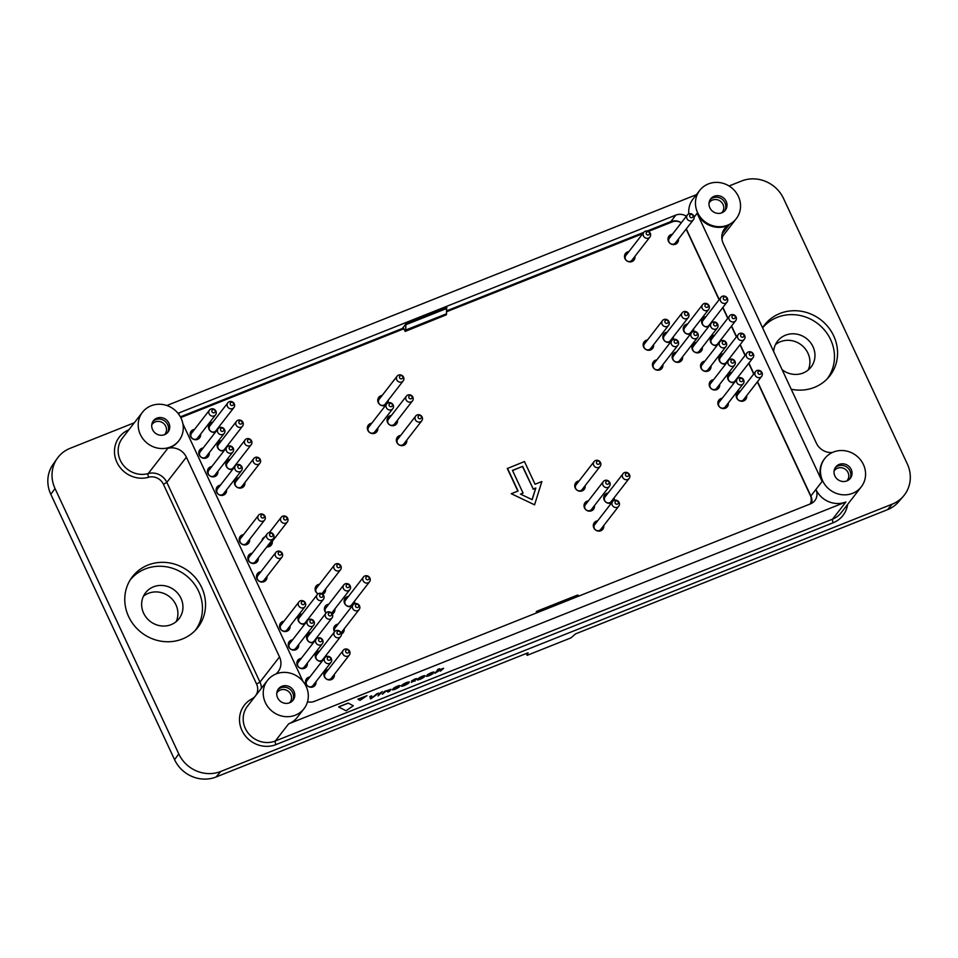 <?xml version="1.0" encoding="UTF-8"?>
<svg xmlns="http://www.w3.org/2000/svg" width="958" height="958" viewBox="0 0 958 958"><rect width="100%" height="100%" fill="white"/><g stroke="black" fill="none" stroke-linecap="round" stroke-linejoin="round"><path stroke-width="1.44" d="M446.56 310.883L643.824 232.339L625.861 255.487A3.856 3.593 37.8 0 0 625.502 259.199A3.856 3.593 37.8 0 0 631.945 260.205L649.943 237.009A3.856 3.593 -142.2 0 1 643.501 236.003A3.856 3.593 -142.2 0 1 649.105 231.812A3.856 3.593 -142.2 0 1 649.943 237.009M628.017 252.708A5.389 5.041 37.8 0 0 625.095 254.038M633.537 260.576A5.389 5.041 37.8 0 0 634.1 257.427M646.363 233.98A1.736 1.617 -142.2 0 1 648.039 231.728A1.736 1.617 -142.2 0 1 649.285 234.411A1.736 1.617 -142.2 0 1 646.363 233.98M672.348 234.303A5.389 5.041 37.8 0 0 670.145 243.428A5.389 5.041 37.8 0 0 678.432 239.021M328.774 604.223A5.389 5.041 37.8 0 0 326.127 612.976M332.294 614.006A5.389 5.041 37.8 0 0 334.857 608.953M212.844 422.131A5.389 5.041 37.8 0 0 209.467 430.034A5.389 5.041 37.8 0 0 215.334 432.298M218.975 427.915A5.389 5.041 37.8 0 0 218.927 426.861M328.259 669.642A5.389 5.041 37.8 0 0 326.043 678.767A5.389 5.041 37.8 0 0 334.342 674.36M309.901 676.947A5.389 5.041 37.8 0 0 307.698 686.072A5.389 5.041 37.8 0 0 315.984 681.665M301.255 658.385A5.389 5.041 37.8 0 0 299.04 667.51A5.389 5.041 37.8 0 0 307.338 663.104M319.601 651.081A5.389 5.041 37.8 0 0 316.224 658.984A5.389 5.041 37.8 0 0 322.092 661.236M325.732 656.865A5.389 5.041 37.8 0 0 325.684 655.799M310.943 632.52A5.389 5.041 37.8 0 0 307.566 640.423A5.389 5.041 37.8 0 0 313.446 642.674M317.074 638.303A5.389 5.041 37.8 0 0 317.026 637.238M292.597 639.824A5.389 5.041 37.8 0 0 290.382 648.949A5.389 5.041 37.8 0 0 298.68 644.542M283.939 621.263A5.389 5.041 37.8 0 0 281.736 630.388A5.389 5.041 37.8 0 0 290.023 625.981M302.285 613.958A5.389 5.041 37.8 0 0 298.908 621.862A5.389 5.041 37.8 0 0 304.788 624.113M308.416 619.73A5.389 5.041 37.8 0 0 308.368 618.676M338.066 624.161A5.389 5.041 37.8 0 0 334.534 631.837M341.383 634.04A5.389 5.041 37.8 0 0 344.15 628.891M348.484 596.379A5.389 5.041 37.8 0 0 345.479 604.761A5.389 5.041 37.8 0 0 352.065 606.127M354.173 603.911A5.389 5.041 37.8 0 0 354.568 601.097M319.469 584.284A5.389 5.041 37.8 0 0 318.044 593.912M322.642 594.223A5.389 5.041 37.8 0 0 325.552 589.014M260.851 571.758A5.389 5.041 37.8 0 0 258.648 580.883A5.389 5.041 37.8 0 0 266.935 576.476M252.194 553.197A5.389 5.041 37.8 0 0 249.99 562.322A5.389 5.041 37.8 0 0 258.277 557.915M243.548 534.636A5.389 5.041 37.8 0 0 241.332 543.761A5.389 5.041 37.8 0 0 249.631 539.354M264.791 536.971A5.389 5.041 37.8 0 0 261.893 540.707M266.839 546.886A5.389 5.041 37.8 0 0 272.3 541.33M238.805 477.826A5.389 5.041 37.8 0 0 236.602 486.951A5.389 5.041 37.8 0 0 244.889 482.545M220.46 485.131A5.389 5.041 37.8 0 0 218.256 494.256A5.389 5.041 37.8 0 0 226.543 489.849M211.802 466.57A5.389 5.041 37.8 0 0 209.598 475.695A5.389 5.041 37.8 0 0 217.885 471.288M230.148 459.265A5.389 5.041 37.8 0 0 226.783 467.169A5.389 5.041 37.8 0 0 232.65 469.42M236.279 465.049A5.389 5.041 37.8 0 0 236.231 463.983M221.502 440.704A5.389 5.041 37.8 0 0 218.125 448.595A5.389 5.041 37.8 0 0 223.992 450.859M227.633 446.476A5.389 5.041 37.8 0 0 227.585 445.422M203.144 448.009A5.389 5.041 37.8 0 0 200.941 457.122A5.389 5.041 37.8 0 0 209.227 452.727M194.486 429.435A5.389 5.041 37.8 0 0 192.283 438.56A5.389 5.041 37.8 0 0 200.569 434.166M371.704 423.28A5.389 5.041 37.8 0 0 369.501 432.405A5.389 5.041 37.8 0 0 377.787 428.01M382.11 395.498A5.389 5.041 37.8 0 0 379.117 403.881A5.389 5.041 37.8 0 0 385.703 405.246M387.81 403.031A5.389 5.041 37.8 0 0 388.194 400.228M391.415 415.437A5.389 5.041 37.8 0 0 389.211 424.562A5.389 5.041 37.8 0 0 397.498 420.167M400.707 435.375A5.389 5.041 37.8 0 0 398.504 444.5A5.389 5.041 37.8 0 0 406.791 440.105M597.672 520.817A5.389 5.041 37.8 0 0 595.457 529.93A5.389 5.041 37.8 0 0 603.756 525.535M588.368 500.878A5.389 5.041 37.8 0 0 586.164 509.991A5.389 5.041 37.8 0 0 594.451 505.596M579.075 480.94A5.389 5.041 37.8 0 0 576.872 490.053A5.389 5.041 37.8 0 0 585.158 485.658M608.079 493.023A5.389 5.041 37.8 0 0 605.085 501.405A5.389 5.041 37.8 0 0 611.671 502.77M613.779 500.555A5.389 5.041 37.8 0 0 614.162 497.753M740.57 390.96A5.389 5.041 37.8 0 0 738.367 400.085A5.389 5.041 37.8 0 0 746.653 395.69M722.224 398.265A5.389 5.041 37.8 0 0 720.009 407.389A5.389 5.041 37.8 0 0 728.308 402.995M713.566 379.703A5.389 5.041 37.8 0 0 711.363 388.828A5.389 5.041 37.8 0 0 719.65 384.421M731.912 372.399A5.389 5.041 37.8 0 0 728.535 380.302A5.389 5.041 37.8 0 0 734.415 382.565M738.043 378.182A5.389 5.041 37.8 0 0 737.995 377.117M723.254 353.837A5.389 5.041 37.8 0 0 719.877 361.741A5.389 5.041 37.8 0 0 725.757 363.992M729.385 359.621A5.389 5.041 37.8 0 0 729.337 358.555M704.908 361.142A5.389 5.041 37.8 0 0 702.705 370.267A5.389 5.041 37.8 0 0 710.992 365.86M656.793 359.921A5.389 5.041 37.8 0 0 654.589 369.034A5.389 5.041 37.8 0 0 662.876 364.639M676.504 352.065A5.389 5.041 37.8 0 0 674.3 361.19A5.389 5.041 37.8 0 0 682.587 356.795M696.25 342.581A5.389 5.041 37.8 0 0 694.047 351.706A5.389 5.041 37.8 0 0 702.334 347.299M714.596 335.276A5.389 5.041 37.8 0 0 711.231 343.18A5.389 5.041 37.8 0 0 717.099 345.431M720.739 341.06A5.389 5.041 37.8 0 0 720.679 339.994M705.95 316.715A5.389 5.041 37.8 0 0 702.573 324.606A5.389 5.041 37.8 0 0 708.441 326.87M712.081 322.487A5.389 5.041 37.8 0 0 712.034 321.433M687.593 324.02A5.389 5.041 37.8 0 0 684.347 332.091A5.389 5.041 37.8 0 0 690.479 334.055M693.293 331.54A5.389 5.041 37.8 0 0 693.676 328.738M667.211 332.127A5.389 5.041 37.8 0 0 664.217 340.521A5.389 5.041 37.8 0 0 670.804 341.874M672.911 339.659A5.389 5.041 37.8 0 0 673.294 336.857M647.5 339.982A5.389 5.041 37.8 0 0 645.297 349.107A5.389 5.041 37.8 0 0 653.584 344.7M628.855 251.619A5.389 5.041 37.8 0 0 626.652 260.744A5.389 5.041 37.8 0 0 634.938 256.337M810.133 504.004A10.011 9.352 37.8 0 0 810.336 495.442L757.371 381.871M753.718 374.027L748.713 363.31M745.061 355.466L740.067 344.748M736.403 336.905L731.409 326.187M727.745 318.331L722.751 307.614M719.087 299.77L686.132 229.106M681.282 222.795A10.011 9.352 37.8 0 0 672.3 221.885L648.446 231.381M642.83 233.62L446.548 311.757M403.977 328.714L180.775 417.568M507.489 468.318L518.062 491.011L511.273 493.717L534.576 504.818L541.845 481.539L535.055 484.245L524.469 461.552L507.309 468.534L517.835 491.095M511.273 493.717L534.576 504.818M522.673 466.342L512.482 470.402L523.068 493.095L520.493 494.112L532.181 499.669L535.821 488.017L533.259 489.035L522.673 466.342L512.542 470.534M533.259 489.035L522.505 466.558M535.821 488.017L533.091 489.251M532.085 499.633L535.654 488.233M523.068 493.095L520.673 494.196M646.662 341.06A5.389 5.041 37.8 0 0 643.74 342.389M652.182 348.94A5.389 5.041 37.8 0 0 652.745 345.79M666.373 333.216A5.389 5.041 37.8 0 0 663.451 334.546M672.324 340.054A5.389 5.041 37.8 0 0 672.456 337.935M686.754 325.097A5.389 5.041 37.8 0 0 683.832 326.427M692.754 331.743A5.389 5.041 37.8 0 0 692.838 329.827M705.1 317.793A5.389 5.041 37.8 0 0 702.19 319.122M717.338 327.971L699.328 351.167A3.856 3.593 37.8 0 1 693.4 350.975A3.856 3.593 37.8 0 1 693.245 346.449L711.255 323.253A3.856 3.593 -142.2 0 1 716.5 322.762A3.856 3.593 -142.2 0 1 715.901 329.049A3.856 3.593 -142.2 0 1 711.255 323.253A5.389 5.041 37.8 0 0 711.183 322.523M713.758 336.354A5.389 5.041 37.8 0 0 710.848 337.683M719.901 341.826A5.389 5.041 37.8 0 0 719.841 341.084M695.412 343.659A5.389 5.041 37.8 0 0 692.49 344.988M700.933 351.538A5.389 5.041 37.8 0 0 701.495 348.389M675.665 353.155A5.389 5.041 37.8 0 0 672.744 354.484M681.186 361.034A5.389 5.041 37.8 0 0 681.749 357.873M655.955 360.998A5.389 5.041 37.8 0 0 653.045 362.328M661.475 368.878A5.389 5.041 37.8 0 0 662.038 365.728M704.07 362.232A5.389 5.041 37.8 0 0 701.148 363.549M709.591 370.099A5.389 5.041 37.8 0 0 710.153 366.95M722.416 354.927A5.389 5.041 37.8 0 0 719.494 356.244M734.654 365.094L716.644 388.301A3.856 3.593 37.8 0 1 710.716 388.098A3.856 3.593 37.8 0 1 710.561 383.571L728.571 360.376A3.856 3.593 -142.2 0 1 733.816 359.897A3.856 3.593 -142.2 0 1 733.217 366.172A3.856 3.593 -142.2 0 1 728.571 360.376A5.389 5.041 37.8 0 0 728.499 359.645M731.074 373.488A5.389 5.041 37.8 0 0 728.152 374.817M743.312 383.655L725.302 406.863A3.856 3.593 37.8 0 1 719.362 406.659A3.856 3.593 37.8 0 1 719.219 402.132L737.229 378.937A3.856 3.593 -142.2 0 1 742.474 378.458A3.856 3.593 -142.2 0 1 741.863 384.733A3.856 3.593 -142.2 0 1 737.229 378.937A5.389 5.041 37.8 0 0 737.157 378.206M712.728 380.793A5.389 5.041 37.8 0 0 709.806 382.122M718.249 388.661A5.389 5.041 37.8 0 0 718.811 385.511M721.374 399.354A5.389 5.041 37.8 0 0 718.464 400.684M726.894 407.234A5.389 5.041 37.8 0 0 727.457 404.072M739.732 392.05A5.389 5.041 37.8 0 0 736.81 393.379M745.252 399.929A5.389 5.041 37.8 0 0 745.815 396.768M607.24 494.112A5.389 5.041 37.8 0 0 604.318 495.442M613.192 500.95A5.389 5.041 37.8 0 0 613.324 498.831M578.237 482.018A5.389 5.041 37.8 0 0 575.315 483.347M583.757 489.897A5.389 5.041 37.8 0 0 584.32 486.748M587.529 501.956A5.389 5.041 37.8 0 0 584.608 503.285M593.05 509.836A5.389 5.041 37.8 0 0 593.613 506.674M596.822 521.894A5.389 5.041 37.8 0 0 593.912 523.224M602.342 529.774A5.389 5.041 37.8 0 0 602.905 526.613M399.869 436.465A5.389 5.041 37.8 0 0 396.947 437.794M405.39 444.344A5.389 5.041 37.8 0 0 405.952 441.183M390.577 416.526A5.389 5.041 37.8 0 0 387.655 417.856M396.097 424.406A5.389 5.041 37.8 0 0 396.66 421.245M381.272 396.588A5.389 5.041 37.8 0 0 378.362 397.917M387.224 403.426A5.389 5.041 37.8 0 0 387.355 401.306M370.866 424.37A5.389 5.041 37.8 0 0 367.944 425.699M376.386 432.25A5.389 5.041 37.8 0 0 376.949 429.088M193.648 430.525A5.389 5.041 37.8 0 0 190.738 431.854M199.168 438.405A5.389 5.041 37.8 0 0 199.731 435.243M202.306 449.086A5.389 5.041 37.8 0 0 199.384 450.416M207.826 456.966A5.389 5.041 37.8 0 0 208.389 453.817M220.651 441.782A5.389 5.041 37.8 0 0 217.741 443.111M232.89 451.96L214.879 475.156A3.856 3.593 37.8 0 1 208.952 474.964A3.856 3.593 37.8 0 1 208.796 470.438L226.806 447.242A3.856 3.593 -142.2 0 1 232.052 446.751A3.856 3.593 -142.2 0 1 231.453 453.038A3.856 3.593 -142.2 0 1 226.806 447.242A5.389 5.041 37.8 0 0 226.735 446.512M229.309 460.343A5.389 5.041 37.8 0 0 226.387 461.672M235.452 465.816A5.389 5.041 37.8 0 0 235.393 465.073M210.964 467.648A5.389 5.041 37.8 0 0 208.042 468.977M216.484 475.527A5.389 5.041 37.8 0 0 217.047 472.378M219.621 486.221A5.389 5.041 37.8 0 0 216.7 487.538M225.142 494.089A5.389 5.041 37.8 0 0 225.705 490.939M237.967 478.916A5.389 5.041 37.8 0 0 235.045 480.233M243.488 486.784A5.389 5.041 37.8 0 0 244.051 483.634M263.953 538.049A5.389 5.041 37.8 0 0 262.456 539.019M270.898 545.569A5.389 5.041 37.8 0 0 271.461 542.42M242.697 535.714A5.389 5.041 37.8 0 0 239.787 537.043M248.218 543.593A5.389 5.041 37.8 0 0 248.781 540.444M251.355 554.275A5.389 5.041 37.8 0 0 248.445 555.604M256.876 562.154A5.389 5.041 37.8 0 0 257.439 559.005M260.013 572.848A5.389 5.041 37.8 0 0 257.091 574.177M265.534 580.716A5.389 5.041 37.8 0 0 266.096 577.566M318.631 585.374A5.389 5.041 37.8 0 0 315.709 586.703M324.151 593.253A5.389 5.041 37.8 0 0 324.714 590.092M347.634 597.469A5.389 5.041 37.8 0 0 344.724 598.798M353.586 604.294A5.389 5.041 37.8 0 0 353.718 602.187M337.228 625.251A5.389 5.041 37.8 0 0 334.306 626.58M342.748 633.13A5.389 5.041 37.8 0 0 343.311 629.969M301.447 615.036A5.389 5.041 37.8 0 0 298.525 616.365M313.685 625.215L295.675 648.41A3.856 3.593 37.8 0 1 289.735 648.219A3.856 3.593 37.8 0 1 289.591 643.692L307.602 620.497A3.856 3.593 -142.2 0 1 312.847 620.018A3.856 3.593 -142.2 0 1 312.236 626.293A3.856 3.593 -142.2 0 1 307.602 620.497A5.389 5.041 37.8 0 0 307.53 619.766M283.101 622.341A5.389 5.041 37.8 0 0 280.179 623.67M288.621 630.22A5.389 5.041 37.8 0 0 289.184 627.071M291.747 640.914A5.389 5.041 37.8 0 0 288.837 642.231M297.267 648.782A5.389 5.041 37.8 0 0 297.83 645.632M310.105 633.609A5.389 5.041 37.8 0 0 307.183 634.926M322.331 643.776L304.333 666.972A3.856 3.593 37.8 0 1 298.393 666.78A3.856 3.593 37.8 0 1 298.249 662.253L316.248 639.058A3.856 3.593 -142.2 0 1 321.505 638.579A3.856 3.593 -142.2 0 1 320.894 644.854A3.856 3.593 -142.2 0 1 316.248 639.058A5.389 5.041 37.8 0 0 316.188 638.327M318.751 652.17A5.389 5.041 37.8 0 0 315.841 653.5M330.989 662.337L312.991 685.545A3.856 3.593 37.8 0 1 307.051 685.341A3.856 3.593 37.8 0 1 306.907 680.815L324.906 657.619A3.856 3.593 -142.2 0 1 330.151 657.14A3.856 3.593 -142.2 0 1 329.552 663.415A3.856 3.593 -142.2 0 1 324.906 657.619A5.389 5.041 37.8 0 0 324.834 656.889M300.405 659.475A5.389 5.041 37.8 0 0 297.495 660.804M305.925 667.343A5.389 5.041 37.8 0 0 306.488 664.193M309.063 678.036A5.389 5.041 37.8 0 0 306.153 679.366M314.583 685.916A5.389 5.041 37.8 0 0 315.146 682.755M327.408 670.732A5.389 5.041 37.8 0 0 324.499 672.061M332.929 678.611A5.389 5.041 37.8 0 0 333.492 675.45M211.993 423.22A5.389 5.041 37.8 0 0 209.083 424.55M218.137 428.693A5.389 5.041 37.8 0 0 218.077 427.939M327.923 605.312A5.389 5.041 37.8 0 0 325.013 606.642M333.444 613.192A5.389 5.041 37.8 0 0 334.007 610.03M671.51 235.393A5.389 5.041 37.8 0 0 668.588 236.722M677.031 243.26A5.389 5.041 37.8 0 0 677.593 240.111M691.508 332.737L673.498 355.945A3.856 3.593 37.8 0 0 673.151 359.657A3.856 3.593 37.8 0 0 679.581 360.663L697.592 337.456A3.856 3.593 -142.2 0 1 691.149 336.45A3.856 3.593 -142.2 0 1 696.753 332.258A3.856 3.593 -142.2 0 1 697.592 337.456M694.011 334.426A1.736 1.617 -142.2 0 1 695.688 332.175A1.736 1.617 -142.2 0 1 696.933 334.857A1.736 1.617 -142.2 0 1 694.011 334.426M682.216 312.799L664.205 336.007A3.856 3.593 37.8 0 0 663.846 339.719A3.856 3.593 37.8 0 0 670.289 340.725L688.299 317.529A3.856 3.593 -142.2 0 1 681.856 316.511A3.856 3.593 -142.2 0 1 687.461 312.32A3.856 3.593 -142.2 0 1 688.299 317.529M684.719 314.487A1.736 1.617 -142.2 0 1 686.383 312.236A1.736 1.617 -142.2 0 1 687.64 314.919A1.736 1.617 -142.2 0 1 684.719 314.487M671.798 340.581L653.799 363.789A3.856 3.593 37.8 0 0 653.44 367.501A3.856 3.593 37.8 0 0 659.882 368.507L677.881 345.311A3.856 3.593 -142.2 0 1 671.45 344.305A3.856 3.593 -142.2 0 1 677.043 340.102A3.856 3.593 -142.2 0 1 677.881 345.311M674.312 342.281A1.736 1.617 -142.2 0 1 675.977 340.018A1.736 1.617 -142.2 0 1 677.222 342.701A1.736 1.617 -142.2 0 1 674.312 342.281M662.505 320.643L644.495 343.85A3.856 3.593 37.8 0 0 649.141 349.646A3.856 3.593 37.8 0 0 650.578 348.568L668.588 325.373A3.856 3.593 -142.2 0 1 662.649 325.169A3.856 3.593 -142.2 0 1 667.75 320.164A3.856 3.593 -142.2 0 1 668.588 325.373M667.259 323.277A1.736 1.617 -142.2 0 1 664.852 321.481A1.736 1.617 -142.2 0 1 667.498 320.427A1.736 1.617 -142.2 0 1 667.259 323.277M702.597 304.68L684.599 327.887A3.856 3.593 37.8 0 0 689.233 333.683A3.856 3.593 37.8 0 0 690.682 332.606L708.68 309.41A3.856 3.593 -142.2 0 1 702.753 309.206A3.856 3.593 -142.2 0 1 707.842 304.201A3.856 3.593 -142.2 0 1 708.68 309.41M707.351 307.314A1.736 1.617 -142.2 0 1 704.944 305.518A1.736 1.617 -142.2 0 1 707.603 304.464A1.736 1.617 -142.2 0 1 707.351 307.314M720.943 297.375L702.944 320.583A3.856 3.593 37.8 0 0 707.591 326.379A3.856 3.593 37.8 0 0 709.028 325.301L727.026 302.105A3.856 3.593 -142.2 0 1 721.099 301.902A3.856 3.593 -142.2 0 1 726.2 296.896A3.856 3.593 -142.2 0 1 727.026 302.105M725.709 300.01A1.736 1.617 -142.2 0 1 723.302 298.213A1.736 1.617 -142.2 0 1 725.948 297.16A1.736 1.617 -142.2 0 1 725.709 300.01M687.353 214.975L669.355 238.171A3.856 3.593 37.8 0 0 668.995 241.883A3.856 3.593 37.8 0 0 675.438 242.889L693.436 219.693A3.856 3.593 -142.2 0 1 686.994 218.687A3.856 3.593 -142.2 0 1 692.598 214.496A3.856 3.593 -142.2 0 1 693.436 219.693M689.856 216.664A1.736 1.617 -142.2 0 1 691.532 214.412A1.736 1.617 -142.2 0 1 692.778 217.095A1.736 1.617 -142.2 0 1 689.856 216.664M227.848 402.803L209.838 426.011A3.856 3.593 37.8 0 0 214.484 431.807A3.856 3.593 37.8 0 0 215.921 430.729L233.932 407.533A3.856 3.593 -142.2 0 1 227.992 407.33A3.856 3.593 -142.2 0 1 233.093 402.324A3.856 3.593 -142.2 0 1 233.932 407.533M232.602 405.438A1.736 1.617 -142.2 0 1 230.195 403.641A1.736 1.617 -142.2 0 1 232.842 402.588A1.736 1.617 -142.2 0 1 232.602 405.438M209.491 410.108L191.492 433.315A3.856 3.593 37.8 0 0 196.139 439.111A3.856 3.593 37.8 0 0 197.576 438.034L215.574 414.838A3.856 3.593 -142.2 0 1 209.646 414.634A3.856 3.593 -142.2 0 1 214.736 409.629A3.856 3.593 -142.2 0 1 215.574 414.838M214.245 412.742A1.736 1.617 -142.2 0 1 211.85 410.946A1.736 1.617 -142.2 0 1 214.496 409.892A1.736 1.617 -142.2 0 1 214.245 412.742M236.494 421.364L218.496 444.572A3.856 3.593 37.8 0 0 223.142 450.368A3.856 3.593 37.8 0 0 224.579 449.29L242.578 426.094A3.856 3.593 -142.2 0 1 236.65 425.891A3.856 3.593 -142.2 0 1 241.751 420.885A3.856 3.593 -142.2 0 1 242.578 426.094M241.26 423.999A1.736 1.617 -142.2 0 1 238.853 422.203A1.736 1.617 -142.2 0 1 241.5 421.149A1.736 1.617 -142.2 0 1 241.26 423.999M218.149 428.669L200.15 451.877A3.856 3.593 37.8 0 0 204.784 457.673A3.856 3.593 37.8 0 0 206.233 456.595L224.232 433.399A3.856 3.593 -142.2 0 1 218.304 433.196A3.856 3.593 -142.2 0 1 223.394 428.19A3.856 3.593 -142.2 0 1 224.232 433.399M222.903 431.304A1.736 1.617 -142.2 0 1 220.496 429.507A1.736 1.617 -142.2 0 1 223.154 428.454A1.736 1.617 -142.2 0 1 222.903 431.304M406.42 396.109L388.409 419.305A3.856 3.593 37.8 0 0 388.05 423.017A3.856 3.593 37.8 0 0 394.492 424.035L412.503 400.827A3.856 3.593 -142.2 0 1 406.06 399.821A3.856 3.593 -142.2 0 1 411.665 395.63A3.856 3.593 -142.2 0 1 412.503 400.827M408.922 397.798A1.736 1.617 -142.2 0 1 410.587 395.546A1.736 1.617 -142.2 0 1 411.844 398.229A1.736 1.617 -142.2 0 1 408.922 397.798M397.115 376.171L379.117 399.366A3.856 3.593 37.8 0 0 378.757 403.09A3.856 3.593 37.8 0 0 385.2 404.096L403.198 380.889A3.856 3.593 -142.2 0 1 396.768 379.883A3.856 3.593 -142.2 0 1 402.36 375.692A3.856 3.593 -142.2 0 1 403.198 380.889M399.63 377.859A1.736 1.617 -142.2 0 1 401.294 375.608A1.736 1.617 -142.2 0 1 402.54 378.29A1.736 1.617 -142.2 0 1 399.63 377.859M386.709 403.953L368.698 427.16A3.856 3.593 37.8 0 0 368.351 430.872A3.856 3.593 37.8 0 0 374.782 431.878L392.792 408.683A3.856 3.593 -142.2 0 1 386.349 407.665A3.856 3.593 -142.2 0 1 391.954 403.474A3.856 3.593 -142.2 0 1 392.792 408.683M389.211 405.641A1.736 1.617 -142.2 0 1 390.888 403.39A1.736 1.617 -142.2 0 1 392.133 406.072A1.736 1.617 -142.2 0 1 389.211 405.641M415.712 416.047L397.702 439.243A3.856 3.593 37.8 0 0 397.354 442.955A3.856 3.593 37.8 0 0 403.785 443.973L421.795 420.766A3.856 3.593 -142.2 0 1 415.353 419.76A3.856 3.593 -142.2 0 1 420.957 415.568A3.856 3.593 -142.2 0 1 421.795 420.766M418.215 417.736A1.736 1.617 -142.2 0 1 419.891 415.485A1.736 1.617 -142.2 0 1 421.137 418.167A1.736 1.617 -142.2 0 1 418.215 417.736M719.913 341.814L701.903 365.01A3.856 3.593 37.8 0 0 706.549 370.806A3.856 3.593 37.8 0 0 707.986 369.728L725.996 346.533A3.856 3.593 -142.2 0 1 720.057 346.341A3.856 3.593 -142.2 0 1 725.158 341.335A3.856 3.593 -142.2 0 1 725.996 346.533M724.667 344.437A1.736 1.617 -142.2 0 1 722.26 342.641A1.736 1.617 -142.2 0 1 724.907 341.587A1.736 1.617 -142.2 0 1 724.667 344.437M738.259 334.51L720.26 357.705A3.856 3.593 37.8 0 0 724.895 363.501A3.856 3.593 37.8 0 0 726.344 362.423L744.342 339.228A3.856 3.593 -142.2 0 1 738.414 339.036A3.856 3.593 -142.2 0 1 743.504 334.031A3.856 3.593 -142.2 0 1 744.342 339.228M743.013 337.132A1.736 1.617 -142.2 0 1 740.606 335.336A1.736 1.617 -142.2 0 1 743.264 334.282A1.736 1.617 -142.2 0 1 743.013 337.132M716.009 325.876A1.736 1.617 -142.2 0 1 713.602 324.079A1.736 1.617 -142.2 0 1 716.249 323.026A1.736 1.617 -142.2 0 1 716.009 325.876M729.601 315.948L711.602 339.144A3.856 3.593 37.8 0 0 716.249 344.94A3.856 3.593 37.8 0 0 717.686 343.862L735.684 320.667A3.856 3.593 -142.2 0 1 729.756 320.475A3.856 3.593 -142.2 0 1 734.846 315.457A3.856 3.593 -142.2 0 1 735.684 320.667M734.355 318.571A1.736 1.617 -142.2 0 1 731.96 316.775A1.736 1.617 -142.2 0 1 734.606 315.721A1.736 1.617 -142.2 0 1 734.355 318.571M741.983 381.559A1.736 1.617 -142.2 0 1 739.576 379.775A1.736 1.617 -142.2 0 1 742.222 378.721A1.736 1.617 -142.2 0 1 741.983 381.559M755.575 371.632L737.564 394.828A3.856 3.593 37.8 0 0 742.21 400.636A3.856 3.593 37.8 0 0 743.648 399.558L761.658 376.35A3.856 3.593 -142.2 0 1 755.718 376.159A3.856 3.593 -142.2 0 1 760.82 371.153A3.856 3.593 -142.2 0 1 761.658 376.35M760.329 374.255A1.736 1.617 -142.2 0 1 757.922 372.47A1.736 1.617 -142.2 0 1 760.568 371.417A1.736 1.617 -142.2 0 1 760.329 374.255M733.325 362.998A1.736 1.617 -142.2 0 1 730.918 361.214A1.736 1.617 -142.2 0 1 733.565 360.16A1.736 1.617 -142.2 0 1 733.325 362.998M746.917 353.071L728.906 376.266A3.856 3.593 37.8 0 0 733.553 382.062A3.856 3.593 37.8 0 0 734.99 380.985L753 357.789A3.856 3.593 -142.2 0 1 747.06 357.597A3.856 3.593 -142.2 0 1 752.162 352.592A3.856 3.593 -142.2 0 1 753 357.789M751.671 355.693A1.736 1.617 -142.2 0 1 749.264 353.909A1.736 1.617 -142.2 0 1 751.91 352.855A1.736 1.617 -142.2 0 1 751.671 355.693M603.372 481.539L585.374 504.746A3.856 3.593 37.8 0 0 585.015 508.459A3.856 3.593 37.8 0 0 591.457 509.464L609.456 486.269A3.856 3.593 -142.2 0 1 603.013 485.251A3.856 3.593 -142.2 0 1 608.617 481.06A3.856 3.593 -142.2 0 1 609.456 486.269M605.875 483.227A1.736 1.617 -142.2 0 1 607.552 480.976A1.736 1.617 -142.2 0 1 608.797 483.658A1.736 1.617 -142.2 0 1 605.875 483.227M623.083 473.695L605.073 496.891A3.856 3.593 37.8 0 0 609.719 502.699A3.856 3.593 37.8 0 0 611.156 501.621L629.166 478.413A3.856 3.593 -142.2 0 1 623.227 478.222A3.856 3.593 -142.2 0 1 628.328 473.216A3.856 3.593 -142.2 0 1 629.166 478.413M627.837 476.33A1.736 1.617 -142.2 0 1 625.43 474.533A1.736 1.617 -142.2 0 1 628.077 473.48A1.736 1.617 -142.2 0 1 627.837 476.33M612.677 501.477L594.667 524.685A3.856 3.593 37.8 0 0 599.313 530.481A3.856 3.593 37.8 0 0 600.75 529.403L618.76 506.207A3.856 3.593 -142.2 0 1 612.821 506.004A3.856 3.593 -142.2 0 1 617.922 500.998A3.856 3.593 -142.2 0 1 618.76 506.207M617.431 504.112A1.736 1.617 -142.2 0 1 615.024 502.315A1.736 1.617 -142.2 0 1 617.67 501.262A1.736 1.617 -142.2 0 1 617.431 504.112M343.778 584.895A3.856 3.593 -142.2 0 1 349.023 584.416A3.856 3.593 -142.2 0 1 349.862 589.613A3.856 3.593 -142.2 0 1 343.419 588.607A3.856 3.593 -142.2 0 1 343.778 584.895L325.768 608.091A3.856 3.593 37.8 0 0 326.175 612.916M331.612 613.084A3.856 3.593 37.8 0 0 331.851 612.821L349.862 589.613M346.281 586.583A1.736 1.617 -142.2 0 1 347.946 584.332A1.736 1.617 -142.2 0 1 349.203 587.014A1.736 1.617 -142.2 0 1 346.281 586.583M334.474 564.957A3.856 3.593 -142.2 0 1 339.719 564.478A3.856 3.593 -142.2 0 1 340.557 569.675A3.856 3.593 -142.2 0 1 334.114 568.669A3.856 3.593 -142.2 0 1 334.474 564.957L316.475 588.152A3.856 3.593 37.8 0 0 318.128 593.852M321.708 593.649A3.856 3.593 37.8 0 0 322.559 592.882L340.557 569.675M336.976 566.645A1.736 1.617 -142.2 0 1 338.653 564.394A1.736 1.617 -142.2 0 1 339.898 567.076A1.736 1.617 -142.2 0 1 336.976 566.645M363.477 577.051L345.479 600.247A3.856 3.593 37.8 0 0 350.125 606.043A3.856 3.593 37.8 0 0 351.562 604.965L369.56 581.769A3.856 3.593 -142.2 0 1 363.633 581.578A3.856 3.593 -142.2 0 1 368.734 576.572A3.856 3.593 -142.2 0 1 369.56 581.769M368.243 579.674A1.736 1.617 -142.2 0 1 365.836 577.89A1.736 1.617 -142.2 0 1 368.483 576.836A1.736 1.617 -142.2 0 1 368.243 579.674M353.071 604.833A3.856 3.593 -142.2 0 1 358.316 604.354A3.856 3.593 -142.2 0 1 357.717 610.629A3.856 3.593 -142.2 0 1 353.071 604.833L335.06 628.029A3.856 3.593 37.8 0 0 334.665 631.669M341.084 632.843A3.856 3.593 37.8 0 0 341.144 632.759L359.154 609.551M357.825 607.468A1.736 1.617 -142.2 0 1 355.418 605.672A1.736 1.617 -142.2 0 1 358.064 604.618A1.736 1.617 -142.2 0 1 357.825 607.468M267.162 546.479A3.856 3.593 37.8 0 0 269.294 545.198L287.304 522.002A3.856 3.593 -142.2 0 1 281.377 521.799A3.856 3.593 -142.2 0 1 286.466 516.793A3.856 3.593 -142.2 0 1 287.304 522.002M285.975 519.907A1.736 1.617 -142.2 0 1 283.568 518.11A1.736 1.617 -142.2 0 1 286.214 517.057A1.736 1.617 -142.2 0 1 285.975 519.907M258.54 515.296L240.542 538.504A3.856 3.593 37.8 0 0 245.188 544.3A3.856 3.593 37.8 0 0 246.625 543.222L264.624 520.026A3.856 3.593 -142.2 0 1 258.696 519.823A3.856 3.593 -142.2 0 1 263.797 514.817A3.856 3.593 -142.2 0 1 264.624 520.026M263.306 517.931A1.736 1.617 -142.2 0 1 260.899 516.134A1.736 1.617 -142.2 0 1 263.546 515.081A1.736 1.617 -142.2 0 1 263.306 517.931M275.856 552.431L257.846 575.626A3.856 3.593 37.8 0 0 262.492 581.422A3.856 3.593 37.8 0 0 263.941 580.344L281.939 557.149A3.856 3.593 -142.2 0 1 276.012 556.957A3.856 3.593 -142.2 0 1 281.101 551.952A3.856 3.593 -142.2 0 1 281.939 557.149M280.61 555.053A1.736 1.617 -142.2 0 1 278.203 553.257A1.736 1.617 -142.2 0 1 280.862 552.203A1.736 1.617 -142.2 0 1 280.61 555.053M267.198 533.869L249.2 557.065A3.856 3.593 37.8 0 0 253.846 562.861A3.856 3.593 37.8 0 0 255.283 561.783L273.281 538.588A3.856 3.593 -142.2 0 1 267.354 538.396A3.856 3.593 -142.2 0 1 272.443 533.378A3.856 3.593 -142.2 0 1 273.281 538.588M271.952 536.492A1.736 1.617 -142.2 0 1 269.545 534.696A1.736 1.617 -142.2 0 1 272.204 533.642A1.736 1.617 -142.2 0 1 271.952 536.492M245.152 439.938L227.154 463.133A3.856 3.593 37.8 0 0 231.788 468.929A3.856 3.593 37.8 0 0 233.237 467.851L251.236 444.656A3.856 3.593 -142.2 0 1 245.308 444.464A3.856 3.593 -142.2 0 1 250.397 439.447A3.856 3.593 -142.2 0 1 251.236 444.656M249.906 442.56A1.736 1.617 -142.2 0 1 247.499 440.764A1.736 1.617 -142.2 0 1 250.158 439.71A1.736 1.617 -142.2 0 1 249.906 442.56M231.561 449.865A1.736 1.617 -142.2 0 1 229.154 448.069A1.736 1.617 -142.2 0 1 231.8 447.015A1.736 1.617 -142.2 0 1 231.561 449.865M253.81 458.499L235.8 481.694A3.856 3.593 37.8 0 0 240.446 487.49A3.856 3.593 37.8 0 0 241.883 486.413L259.893 463.217A3.856 3.593 -142.2 0 1 253.966 463.025A3.856 3.593 -142.2 0 1 259.055 458.02A3.856 3.593 -142.2 0 1 259.893 463.217M258.564 461.121A1.736 1.617 -142.2 0 1 256.157 459.325A1.736 1.617 -142.2 0 1 258.804 458.271A1.736 1.617 -142.2 0 1 258.564 461.121M235.464 465.804L217.454 488.999A3.856 3.593 37.8 0 0 222.1 494.795A3.856 3.593 37.8 0 0 223.537 493.717L241.548 470.522A3.856 3.593 -142.2 0 1 235.608 470.33A3.856 3.593 -142.2 0 1 240.709 465.325A3.856 3.593 -142.2 0 1 241.548 470.522M240.219 468.426A1.736 1.617 -142.2 0 1 237.812 466.63A1.736 1.617 -142.2 0 1 240.458 465.576A1.736 1.617 -142.2 0 1 240.219 468.426M334.605 631.753L316.595 654.949A3.856 3.593 37.8 0 0 321.241 660.745A3.856 3.593 37.8 0 0 322.678 659.667L340.689 636.471A3.856 3.593 -142.2 0 1 334.749 636.28A3.856 3.593 -142.2 0 1 339.851 631.274A3.856 3.593 -142.2 0 1 340.689 636.471M339.36 634.376A1.736 1.617 -142.2 0 1 336.953 632.591A1.736 1.617 -142.2 0 1 339.599 631.526A1.736 1.617 -142.2 0 1 339.36 634.376M321.014 641.68A1.736 1.617 -142.2 0 1 318.607 639.896A1.736 1.617 -142.2 0 1 321.253 638.83A1.736 1.617 -142.2 0 1 321.014 641.68M343.251 650.314L325.253 673.51A3.856 3.593 37.8 0 0 329.899 679.318A3.856 3.593 37.8 0 0 331.336 678.24L349.335 655.033A3.856 3.593 -142.2 0 1 343.407 654.841A3.856 3.593 -142.2 0 1 348.508 649.835A3.856 3.593 -142.2 0 1 349.335 655.033M348.017 652.937A1.736 1.617 -142.2 0 1 345.61 651.153A1.736 1.617 -142.2 0 1 348.257 650.099A1.736 1.617 -142.2 0 1 348.017 652.937M329.66 660.242A1.736 1.617 -142.2 0 1 327.253 658.457A1.736 1.617 -142.2 0 1 329.911 657.404A1.736 1.617 -142.2 0 1 329.66 660.242M317.29 594.631L299.279 617.826A3.856 3.593 37.8 0 0 303.925 623.622A3.856 3.593 37.8 0 0 305.363 622.544L323.373 599.349A3.856 3.593 -142.2 0 1 317.433 599.145A3.856 3.593 -142.2 0 1 322.535 594.14A3.856 3.593 -142.2 0 1 323.373 599.349M322.044 597.253A1.736 1.617 -142.2 0 1 319.637 595.457A1.736 1.617 -142.2 0 1 322.283 594.403A1.736 1.617 -142.2 0 1 322.044 597.253M298.944 601.935L280.933 625.131A3.856 3.593 37.8 0 0 285.58 630.927A3.856 3.593 37.8 0 0 287.017 629.849L305.027 606.654A3.856 3.593 -142.2 0 1 299.088 606.45A3.856 3.593 -142.2 0 1 304.189 601.444A3.856 3.593 -142.2 0 1 305.027 606.654M303.698 604.558A1.736 1.617 -142.2 0 1 301.291 602.762A1.736 1.617 -142.2 0 1 303.937 601.708A1.736 1.617 -142.2 0 1 303.698 604.558M325.948 613.192L307.937 636.387A3.856 3.593 37.8 0 0 312.583 642.183A3.856 3.593 37.8 0 0 314.02 641.106L332.031 617.91A3.856 3.593 -142.2 0 1 326.091 617.718A3.856 3.593 -142.2 0 1 331.193 612.713A3.856 3.593 -142.2 0 1 332.031 617.91M330.702 615.814A1.736 1.617 -142.2 0 1 328.295 614.018A1.736 1.617 -142.2 0 1 330.941 612.964A1.736 1.617 -142.2 0 1 330.702 615.814M312.356 623.119A1.736 1.617 -142.2 0 1 309.949 621.323A1.736 1.617 -142.2 0 1 312.595 620.269A1.736 1.617 -142.2 0 1 312.356 623.119M403.569 327.995L180.391 416.85M811.618 503.333A11.556 10.789 37.8 0 0 810.851 495.981L757.538 381.655M753.874 373.812L748.881 363.094M745.228 355.25L740.223 344.533M736.57 336.689L731.565 325.971M727.912 318.128L722.919 307.41M719.254 299.567L686.299 228.89M681.33 222.747A11.556 10.789 37.8 0 0 670.816 221.597L647.213 230.998M594.08 461.6L576.069 484.808A3.856 3.593 37.8 0 0 575.71 488.52A3.856 3.593 37.8 0 0 582.153 489.526L600.163 466.33A3.856 3.593 -142.2 0 1 593.721 465.313A3.856 3.593 -142.2 0 1 599.325 461.121A3.856 3.593 -142.2 0 1 600.163 466.33M596.583 463.289A1.736 1.617 -142.2 0 1 598.247 461.038A1.736 1.617 -142.2 0 1 599.504 463.72A1.736 1.617 -142.2 0 1 596.583 463.289M419.832 678.072L423.484 676.348M407.665 682.659L406.659 683.952L402.959 685.425M289.508 702.825A8.083 7.556 37.8 0 0 280.275 690.047A8.083 7.556 37.8 0 0 276.814 692.969M151.771 424.837A8.083 7.556 -142.2 0 1 164.692 424.586A8.083 7.556 -142.2 0 1 164.477 434.692M721.733 212.832A8.083 7.556 37.8 0 0 712.501 200.054A8.083 7.556 37.8 0 0 709.028 202.976M834.071 471.108A8.083 7.556 -142.2 0 1 846.98 470.869A8.083 7.556 -142.2 0 1 846.776 480.964M423.232 676.827L419.712 678.228L423.196 676.743M406.695 684.036L403.007 685.509L403.977 684.251L407.665 682.779L406.659 683.952M292.429 700.921A9.245 8.634 37.8 0 0 291.196 690.467A9.245 8.634 37.8 0 0 280.742 687.808A9.245 8.634 37.8 0 0 277.928 689.664M152.897 421.532A9.245 8.634 -142.2 0 1 155.711 419.664A9.245 8.634 -142.2 0 1 166.165 422.334A9.245 8.634 -142.2 0 1 167.399 432.788M724.655 210.94A9.245 8.634 37.8 0 0 723.422 200.473A9.245 8.634 37.8 0 0 712.968 197.815A9.245 8.634 37.8 0 0 710.153 199.671M791.224 389.235A41.398 38.667 37.8 0 0 828.754 377.177A41.398 38.667 37.8 0 0 820.874 319.876A41.398 38.667 37.8 0 0 763.418 326.462A41.398 38.667 37.8 0 0 762.556 327.756M827.173 378.901A41.17 38.452 37.8 0 0 818.192 323.972A41.17 38.452 37.8 0 0 762.604 327.864M128.623 616.581A41.398 38.667 37.8 0 0 196.737 628.795A41.398 38.667 37.8 0 0 188.87 571.495A41.398 38.667 37.8 0 0 131.414 578.081A41.398 38.667 37.8 0 0 128.623 616.581M195.157 630.52A41.17 38.452 37.8 0 0 185.876 575.351A41.17 38.452 37.8 0 0 130.132 580.045M835.184 467.803A9.245 8.634 -142.2 0 1 837.999 465.947A9.245 8.634 -142.2 0 1 848.453 468.606A9.245 8.634 -142.2 0 1 849.686 479.072M432.765 672.911L429.088 674.252L428.118 675.51L433.16 673.534C430.094 675.486 427.843 676.384 426.406 676.216L427.448 674.875C430.537 672.911 432.788 672.013 434.19 672.193L432.609 672.779M426.322 676.384L427.412 674.791C430.501 672.827 432.741 671.929 434.154 672.109M431.579 674.133L433.232 673.294M398.779 686.431L395.103 687.784L394.133 689.041L399.163 687.054C396.097 689.018 393.858 689.916 392.421 689.748L393.463 688.407C396.552 686.443 398.791 685.545 400.204 685.724L398.624 686.311M392.337 689.916L393.427 688.323C396.504 686.359 398.756 685.461 400.169 685.641M397.594 687.664L399.258 686.79M440.62 671.055L441.83 669.091L434.992 673.223L437.878 669.51L439.554 668.84L438.536 670.145L443.638 668.385L440.369 671.091L441.925 669.055M435.243 673.199L437.842 669.426L439.518 668.732M413.185 681.413L411.449 682.144L412.67 680.575L411.605 680.779L416.766 678.707L413.126 681.401M411.701 680.958L415.149 678.851M411.341 682.347L412.527 680.623M413.149 681.33L415.257 680.922M414.814 679.318L416.742 678.587M387.966 692.023L389.128 690.083L385.535 691.556L382.338 694.191L384.709 691.389L390.936 689.377L389.379 691.389L387.715 692.047L389.223 690.059M382.589 694.167L384.254 691.544L385.942 690.85M360.04 700.334L357.981 699.28L366.962 695.7L360.04 700.334M358.567 698.897L366.962 695.7M346.077 710.776L338.629 706.98L348.257 703.148L353.322 705.735L346.077 710.776M370.471 698.813L369.896 696.646L371.704 695.927L371.955 697.915L378.661 693.161L370.842 698.837L369.86 696.562L371.668 695.843M377.404 693.592L378.661 693.161M380.554 692.754L382.302 691.688M378.063 695.963L379.811 693.412L381.488 692.754L378.063 695.963L379.775 693.329L381.488 692.754M419.041 679.126L424.083 677.138C421.017 679.102 418.766 680 417.341 679.821L418.371 678.492C421.46 676.516 423.711 675.63 425.124 675.809L418.981 679.114M417.245 680L418.335 678.408C421.424 676.444 423.675 675.546 425.077 675.725M422.574 677.677L424.178 677.043M401.258 686.132L402.336 684.874C405.509 682.874 407.857 681.94 409.377 682.072L408.336 683.413C405.162 685.413 402.815 686.347 401.294 686.215L402.3 684.79C405.474 682.791 407.821 681.856 409.341 681.988M773.681 351.61A21.172 19.783 -142.2 0 1 777.573 341.132A21.172 19.783 -142.2 0 1 812.995 346.676A21.172 19.783 -142.2 0 1 811.031 367.094A21.172 19.783 -142.2 0 1 782.099 369.68M180.978 598.295A21.172 19.783 -142.2 0 1 179.026 618.712A21.172 19.783 -142.2 0 1 150.167 621.359A21.172 19.783 -142.2 0 1 145.568 592.751A21.172 19.783 -142.2 0 1 180.978 598.295M281.927 686.287A9.245 8.634 37.8 0 0 278.467 688.874A9.245 8.634 37.8 0 0 280.478 701.352A9.245 8.634 37.8 0 0 293.064 700.202A9.245 8.634 37.8 0 0 292.705 689.341A9.245 8.634 37.8 0 0 281.927 686.287M164.584 434.657A9.245 8.634 -142.2 0 1 153.795 431.603A9.245 8.634 -142.2 0 1 153.436 420.73A9.245 8.634 -142.2 0 1 166.033 419.58A9.245 8.634 -142.2 0 1 168.033 432.07A9.245 8.634 -142.2 0 1 164.584 434.657M721.841 212.796A9.245 8.634 37.8 0 0 725.29 210.209A9.245 8.634 37.8 0 0 723.29 197.719A9.245 8.634 37.8 0 0 710.692 198.881A9.245 8.634 37.8 0 0 711.052 209.742A9.245 8.634 37.8 0 0 721.841 212.796M729.05 185.984L741.54 181.014A32.344 30.213 -142.2 0 1 783.548 198.522L907.298 463.911A32.344 30.213 37.8 0 1 903.43 496.172A32.344 30.213 37.8 0 1 892.221 504.147L220.795 771.453A32.344 30.213 -142.2 0 1 178.787 753.946L55.037 488.556A32.344 30.213 37.8 0 1 57.205 458.475A32.344 30.213 37.8 0 1 70.114 448.32L134.324 422.753M839.184 464.426A9.245 8.634 -142.2 0 1 849.974 467.48A9.245 8.634 -142.2 0 1 850.321 478.341A9.245 8.634 -142.2 0 1 837.735 479.503A9.245 8.634 -142.2 0 1 835.723 467.013A9.245 8.634 -142.2 0 1 839.184 464.426M428.082 675.426L431.543 674.049M394.085 688.958L397.558 687.581M438.501 670.061L443.602 668.301M385.799 691.053L390.9 689.293M357.933 699.196L358.531 698.813M348.257 703.148L353.322 705.735M339.228 706.597L348.221 703.064M372.913 697.065L376.889 693.76M371.92 697.831L372.866 696.981M419.005 679.042L422.478 677.653M526.301 653.488L527.151 655.32L570.884 637.908L575.59 633.861L887.515 509.68A31.985 29.878 37.8 0 0 898.604 501.788L903.43 496.172M57.205 458.475L52.953 464.546A31.985 29.878 37.8 0 0 50.81 494.292L55.037 488.556M527.151 655.32L528.026 652.805L216.089 776.986A31.985 29.878 -142.2 0 1 174.56 759.67L50.81 494.292M775.417 344.664A21.172 19.783 -142.2 0 1 807.941 353.179A21.172 19.783 -142.2 0 1 808.145 370.063M143.401 596.283A21.172 19.783 -142.2 0 1 175.937 604.797A21.172 19.783 -142.2 0 1 176.128 621.682M406.072 323.708L446.847 307.482A4.622 1.449 68.3 0 0 446.596 308.5L446.524 313.805A4.622 1.449 68.3 0 1 446.272 314.823L405.234 331.396L403.031 327.624L406.072 323.708A4.622 1.449 68.3 0 0 405.821 324.726L405.749 330.043A4.622 1.449 68.3 0 1 405.497 331.061L405.234 331.396M306.153 686.419A23.1 21.579 37.8 0 0 267.522 680.372A23.1 21.579 37.8 0 0 272.539 711.578A23.1 21.579 37.8 0 0 304.021 708.704A23.1 21.579 37.8 0 0 306.153 686.419M178.99 440.56A23.1 21.579 -142.2 0 1 147.508 443.446A23.1 21.579 -142.2 0 1 142.491 412.239A23.1 21.579 -142.2 0 1 181.122 418.287A23.1 21.579 -142.2 0 1 178.99 440.56L178.475 441.219A23.1 21.579 37.8 0 1 167.758 448.38A15.4 14.382 37.8 0 1 186.379 457.194L279.508 656.925A15.4 14.382 -142.2 0 1 278.083 671.774A15.4 14.382 -142.2 0 1 275.88 674.025M538.659 612.078L536.959 611.42A4.622 1.449 -111.7 0 0 536.516 611.396A4.622 1.449 -111.7 0 0 536.3 611.563L536.516 612.94M579.434 595.84L577.734 595.181A4.622 1.449 -111.7 0 0 577.291 595.169L536.516 611.396M697.604 212.664A23.1 21.579 37.8 0 0 736.247 218.711A23.1 21.579 37.8 0 0 731.229 187.493A23.1 21.579 37.8 0 0 699.747 190.379A23.1 21.579 37.8 0 0 697.604 212.664M832.406 452.475A15.4 14.382 37.8 0 1 816.384 443.183L723.242 243.452A15.4 14.382 -142.2 0 1 724.667 228.603A15.4 14.382 -142.2 0 1 729.098 224.902A23.1 21.579 -142.2 0 1 697.101 213.311L822.132 481.443A23.1 21.579 37.8 0 1 824.275 459.169L824.778 458.511A23.1 21.579 -142.2 0 1 856.26 455.625A23.1 21.579 -142.2 0 1 861.278 486.844A23.1 21.579 -142.2 0 1 822.635 480.796A23.1 21.579 -142.2 0 1 824.778 458.511M307.518 701.771A11.556 10.789 -142.2 0 0 314.428 701.352L810.516 503.848A11.556 10.789 37.8 0 0 814.839 500.615A11.556 10.789 37.8 0 0 815.905 489.478A23.1 21.579 37.8 0 0 845.902 501.98L288.645 723.841L275.341 740.989L832.598 519.128A23.1 21.579 37.8 0 0 841.232 512.662L861.278 486.844M696.406 194.678L166.848 405.509M304.021 708.704L297.279 717.374A23.1 21.579 -142.2 0 1 288.645 723.841M303.003 681.401L182.906 423.843M688.814 213.885A23.1 21.579 -142.2 0 1 693.005 199.06L699.747 190.379M178.619 414.084L179.769 412.599A11.556 10.789 37.8 0 0 178.104 413.437M179.769 412.599L675.869 215.083A11.556 10.789 -142.2 0 1 686.383 216.233M403.007 327.636L402.312 328.498M847.614 504.447A26.177 24.465 37.8 0 1 833.209 522.745L275.952 744.606A26.177 24.465 -142.2 0 1 242.518 731.589A26.177 24.465 -142.2 0 1 251.894 698.885A12.322 11.508 -142.2 0 0 256.576 684.048L259.965 682.096A15.4 14.382 -142.2 0 1 261.402 688.251M251.894 698.885A3.078 1.006 -117.7 0 0 252.481 699.747M256.576 684.048L163.447 484.317L166.836 482.377A15.4 14.382 37.8 0 0 148.227 473.563A3.078 0.91 74.2 0 0 148.55 477.276A12.322 11.508 37.8 0 1 163.447 484.317M279.508 656.925L259.965 682.096L166.836 482.377L186.379 457.194M128.827 429.843A26.177 24.465 37.8 0 0 116.457 461.265A26.177 24.465 37.8 0 0 148.55 477.276M722.583 236.303A26.177 24.465 -142.2 0 1 721.973 239.261M833.209 522.745A3.078 0.958 68.3 0 1 832.598 519.128L845.902 501.98M275.952 744.606A3.078 0.958 68.3 0 1 275.341 740.989A23.1 21.579 -142.2 0 1 248.373 733.349A23.1 21.579 -142.2 0 1 247.475 706.19L267.522 680.372M174.56 759.67L178.787 753.946M216.089 776.986L220.795 771.453M887.515 509.68L892.221 504.147M446.524 313.805L405.749 330.043M446.596 308.5L405.821 324.726M446.272 314.823L405.497 331.061M167.758 448.38L148.227 473.563A23.1 21.579 37.8 0 1 122.636 464.307A23.1 21.579 37.8 0 1 122.444 438.057L142.491 412.239M577.734 595.181L536.959 611.42M729.098 224.902L722.188 233.812M694.131 217.143L697.101 213.311M810.851 495.981L822.132 481.443M670.816 221.597L675.869 215.083M281.221 517.284L269.342 532.588M736.247 218.711L721.805 237.309"/></g></svg>
